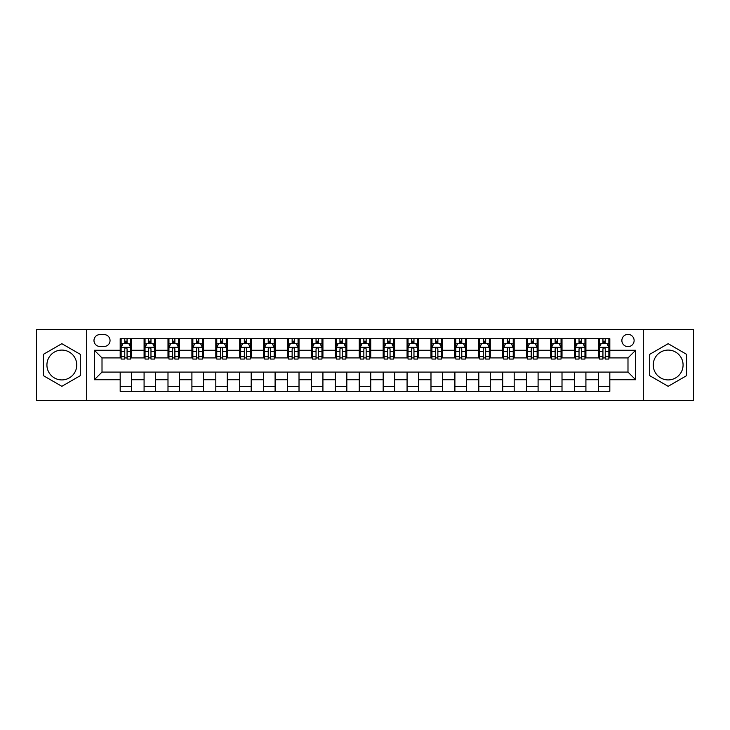 <?xml version="1.0" encoding="UTF-8"?>
<svg xmlns="http://www.w3.org/2000/svg" width="730" height="730" viewBox="0 0 730 730"><rect width="100%" height="100%" fill="white"/><g stroke="black" fill="none" stroke-linecap="round" stroke-linejoin="round"><path stroke-width="1.09" d="M668.16 350.081A14.919 14.919 0 0 0 653.24 365A14.919 14.919 0 0 0 668.16 379.919A14.919 14.919 0 0 0 683.079 365A14.919 14.919 0 0 0 668.16 350.081M627.992 334.395A6.123 6.123 0 0 0 621.869 340.518A6.123 6.123 0 0 0 627.992 346.64A6.123 6.123 0 0 0 634.114 340.518A6.123 6.123 0 0 0 627.992 334.395M61.84 379.919A14.919 14.919 0 0 1 46.921 365A14.919 14.919 0 0 1 61.84 350.081A14.919 14.919 0 0 1 76.76 365A14.919 14.919 0 0 1 61.84 379.919M643.294 400.387L693.5 400.387L693.5 329.613L643.294 329.613L643.294 400.387L86.706 400.387L86.706 329.613L36.5 329.613L36.5 400.387L86.706 400.387M99.901 346.449L104.116 346.449A5.931 5.931 0 0 0 110.038 340.518A5.931 5.931 0 0 0 104.116 334.586L99.901 334.586A5.931 5.931 0 0 0 93.978 340.518A5.931 5.931 0 0 0 99.901 346.449M643.294 329.613L86.706 329.613M120.176 379.728L94.362 379.728L94.362 350.272L120.176 350.272L120.176 357.919L102.008 357.919L102.008 372.081L120.176 372.081L120.176 391.298L609.824 391.298L609.824 372.081L627.992 372.081L627.992 357.919L609.824 357.919L609.824 350.272L635.638 350.272L635.638 379.728L609.824 379.728M609.824 350.272L609.824 338.702L120.176 338.702L120.176 350.272M598.345 338.702L598.345 357.919L599.303 357.919M602.934 357.919L605.234 357.919M608.866 357.919L609.824 357.919M598.345 357.919L584.958 357.919M574.437 338.702L574.437 357.919L575.395 357.919M579.027 357.919L581.326 357.919M574.437 357.919L561.051 357.919M550.529 338.702L550.529 357.919L551.488 357.919M555.119 357.919L557.41 357.919M550.529 357.919L537.143 357.919M526.622 338.702L526.622 357.919L527.58 357.919M531.212 357.919L533.502 357.919M526.622 357.919L513.236 357.919M502.714 338.702L502.714 357.919L503.673 357.919M507.304 357.919L509.595 357.919M502.714 357.919L489.319 357.919M478.807 338.702L478.807 357.919L479.756 357.919M483.397 357.919L485.687 357.919M478.807 357.919L465.411 357.919M454.899 338.702L454.899 357.919L455.849 357.919M459.489 357.919L461.78 357.919M454.899 357.919L441.504 357.919M430.983 338.702L430.983 357.919L431.941 357.919M435.573 357.919L437.872 357.919M430.983 357.919L417.596 357.919M407.075 338.702L407.075 357.919L408.034 357.919M411.665 357.919L413.965 357.919M407.075 357.919L393.689 357.919M383.168 338.702L383.168 357.919L384.126 357.919M387.758 357.919L390.057 357.919M383.168 357.919L369.781 357.919M359.26 338.702L359.26 357.919L360.219 357.919M363.85 357.919L366.15 357.919M359.26 357.919L345.874 357.919M335.353 338.702L335.353 357.919L336.311 357.919M339.943 357.919L342.242 357.919M335.353 357.919L321.966 357.919M311.445 338.702L311.445 357.919L312.404 357.919M316.035 357.919L318.335 357.919M311.445 357.919L298.059 357.919M287.538 338.702L287.538 357.919L288.496 357.919M292.128 357.919L294.427 357.919M287.538 357.919L274.151 357.919M263.63 338.702L263.63 357.919L264.588 357.919M268.22 357.919L270.511 357.919M263.63 357.919L250.244 357.919M239.723 338.702L239.723 357.919L240.681 357.919M244.313 357.919L246.603 357.919M239.723 357.919L226.327 357.919M215.815 338.702L215.815 357.919L216.764 357.919M220.405 357.919L222.696 357.919M215.815 357.919L202.42 357.919M191.908 338.702L191.908 357.919L192.857 357.919M196.498 357.919L198.788 357.919M191.908 357.919L178.512 357.919M167.991 338.702L167.991 357.919L168.949 357.919M172.59 357.919L174.881 357.919M167.991 357.919L154.605 357.919M144.084 338.702L144.084 357.919L145.042 357.919M148.674 357.919L150.973 357.919M144.084 357.919L130.697 357.919M120.176 357.919L121.134 357.919M124.766 357.919L127.066 357.919M120.176 372.081L131.655 372.081L131.655 391.298M609.824 372.081L131.655 372.081M131.655 338.702L131.655 357.919M120.176 343.483L121.134 343.483M124.766 343.483L127.066 343.483M130.697 343.483L131.655 343.483M120.176 386.517L131.655 386.517M144.084 372.081L144.084 391.298M155.563 338.702L155.563 357.919M144.084 343.483L145.042 343.483M148.674 343.483L150.973 343.483M154.605 343.483L155.563 343.483M155.563 372.081L155.563 391.298M144.084 386.517L155.563 386.517M167.991 372.081L167.991 391.298M179.471 372.081L179.471 391.298M167.991 386.517L179.471 386.517M179.471 338.702L179.471 357.919M167.991 343.483L168.949 343.483M172.59 343.483L174.881 343.483M178.512 343.483L179.471 343.483M191.908 372.081L191.908 391.298M203.378 372.081L203.378 391.298M191.908 386.517L203.378 386.517M203.378 338.702L203.378 357.919M191.908 343.483L192.857 343.483M196.498 343.483L198.788 343.483M202.42 343.483L203.378 343.483M215.815 372.081L215.815 391.298M227.286 372.081L227.286 391.298M215.815 386.517L227.286 386.517M227.286 338.702L227.286 357.919M215.815 343.483L216.764 343.483M220.405 343.483L222.696 343.483M226.327 343.483L227.286 343.483M239.723 372.081L239.723 391.298M251.193 372.081L251.193 391.298M239.723 386.517L251.193 386.517M251.193 338.702L251.193 357.919M239.723 343.483L240.681 343.483M244.313 343.483L246.603 343.483M250.244 343.483L251.193 343.483M263.63 372.081L263.63 391.298M275.101 372.081L275.101 391.298M263.63 386.517L275.101 386.517M275.101 338.702L275.101 357.919M263.63 343.483L264.588 343.483M268.22 343.483L270.511 343.483M274.151 343.483L275.101 343.483M287.538 372.081L287.538 391.298M299.017 372.081L299.017 391.298M287.538 386.517L299.017 386.517M299.017 338.702L299.017 357.919M287.538 343.483L288.496 343.483M292.128 343.483L294.427 343.483M298.059 343.483L299.017 343.483M311.445 372.081L311.445 391.298M322.925 372.081L322.925 391.298M311.445 386.517L322.925 386.517M322.925 338.702L322.925 357.919M311.445 343.483L312.404 343.483M316.035 343.483L318.335 343.483M321.966 343.483L322.925 343.483M335.353 372.081L335.353 391.298M346.832 372.081L346.832 391.298M335.353 386.517L346.832 386.517M346.832 338.702L346.832 357.919M335.353 343.483L336.311 343.483M339.943 343.483L342.242 343.483M345.874 343.483L346.832 343.483M359.26 372.081L359.26 391.298M370.74 372.081L370.74 391.298M359.26 386.517L370.74 386.517M370.74 338.702L370.74 357.919M359.26 343.483L360.219 343.483M363.85 343.483L366.15 343.483M369.781 343.483L370.74 343.483M383.168 372.081L383.168 391.298M394.647 372.081L394.647 391.298M383.168 386.517L394.647 386.517M394.647 338.702L394.647 357.919M383.168 343.483L384.126 343.483M387.758 343.483L390.057 343.483M393.689 343.483L394.647 343.483M407.075 372.081L407.075 391.298M418.555 372.081L418.555 391.298M407.075 386.517L418.555 386.517M418.555 338.702L418.555 357.919M407.075 343.483L408.034 343.483M411.665 343.483L413.965 343.483M417.596 343.483L418.555 343.483M430.983 372.081L430.983 391.298M442.462 372.081L442.462 391.298M430.983 386.517L442.462 386.517M442.462 338.702L442.462 357.919M430.983 343.483L431.941 343.483M435.573 343.483L437.872 343.483M441.504 343.483L442.462 343.483M454.899 372.081L454.899 391.298M466.37 372.081L466.37 391.298M454.899 386.517L466.37 386.517M466.37 338.702L466.37 357.919M454.899 343.483L455.849 343.483M459.489 343.483L461.78 343.483M465.411 343.483L466.37 343.483M478.807 372.081L478.807 391.298M490.277 372.081L490.277 391.298M478.807 386.517L490.277 386.517M490.277 338.702L490.277 357.919M478.807 343.483L479.756 343.483M483.397 343.483L485.687 343.483M489.319 343.483L490.277 343.483M502.714 372.081L502.714 391.298M514.185 372.081L514.185 391.298M502.714 386.517L514.185 386.517M514.185 338.702L514.185 357.919M502.714 343.483L503.673 343.483M507.304 343.483L509.595 343.483M513.236 343.483L514.185 343.483M526.622 372.081L526.622 391.298M538.092 372.081L538.092 391.298M526.622 386.517L538.092 386.517M538.092 338.702L538.092 357.919M526.622 343.483L527.58 343.483M531.212 343.483L533.502 343.483M537.143 343.483L538.092 343.483M550.529 372.081L550.529 391.298M562.009 372.081L562.009 391.298M550.529 386.517L562.009 386.517M562.009 338.702L562.009 357.919M550.529 343.483L551.488 343.483M555.119 343.483L557.41 343.483M561.051 343.483L562.009 343.483M574.437 372.081L574.437 391.298M585.916 372.081L585.916 391.298M574.437 386.517L585.916 386.517M585.916 338.702L585.916 357.919M574.437 343.483L575.395 343.483M579.027 343.483L581.326 343.483M584.958 343.483L585.916 343.483M598.345 372.081L598.345 391.298M598.345 386.517L609.824 386.517M598.345 343.483L599.303 343.483M602.934 343.483L605.234 343.483M608.866 343.483L609.824 343.483M102.008 357.919L94.362 350.272M102.008 372.081L94.362 379.728M635.638 350.272L627.992 357.919M635.638 379.728L627.992 372.081M61.84 386.316L80.3 375.658L80.3 354.342L61.84 343.684L43.389 354.342L43.389 375.658L61.84 386.316M686.611 354.342L668.16 343.684L649.7 354.342L649.7 375.658L668.16 386.316L686.611 375.658L686.611 354.342M127.066 341.184L124.766 341.184M130.697 356.669L127.066 356.669L127.066 359.069L130.697 359.069L130.697 347.407L128.79 343.575L123.051 343.575L121.134 347.407L121.134 359.069L124.766 359.069L124.766 356.669L121.134 356.669M121.134 347.407L121.134 338.702M130.697 347.407L130.697 338.702M124.766 343.575L124.766 338.702M127.066 338.702L127.066 343.575M127.066 356.669L127.066 348.84C126.299 347.361 125.533 347.361 124.766 348.84L124.766 356.669M150.973 341.184L148.674 341.184M154.605 356.669L150.973 356.669L150.973 359.069L154.605 359.069L154.605 347.407L152.698 343.575L146.958 343.575L145.042 347.407L145.042 359.069L148.674 359.069L148.674 356.669L145.042 356.669M145.042 347.407L145.042 338.702M154.605 347.407L154.605 338.702M148.674 343.575L148.674 338.702M150.973 338.702L150.973 343.575M150.973 356.669L150.973 348.84C150.207 347.361 149.44 347.361 148.674 348.84L148.674 356.669M174.881 341.184L172.59 341.184M178.512 356.669L174.881 356.669L174.881 359.069L178.512 359.069L178.512 347.407L176.605 343.575L170.866 343.575L168.949 347.407L168.949 359.069L172.59 359.069L172.59 356.669L168.949 356.669M168.949 347.407L168.949 338.702M178.512 347.407L178.512 338.702M172.59 343.575L172.59 338.702M174.881 338.702L174.881 343.575M174.881 356.669L174.881 348.84C174.114 347.361 173.348 347.361 172.59 348.84L172.59 356.669M198.788 341.184L196.498 341.184M202.42 356.669L198.788 356.669L198.788 359.069L202.42 359.069L202.42 347.407L200.513 343.575L194.773 343.575L192.857 347.407L192.857 359.069L196.498 359.069L196.498 356.669L192.857 356.669M192.857 347.407L192.857 338.702M202.42 347.407L202.42 338.702M196.498 343.575L196.498 338.702M198.788 338.702L198.788 343.575M198.788 356.669L198.788 348.84C198.022 347.361 197.264 347.361 196.498 348.84L196.498 356.669M222.696 341.184L220.405 341.184M226.327 356.669L222.696 356.669L222.696 359.069L226.327 359.069L226.327 347.407L224.42 343.575L218.681 343.575L216.764 347.407L216.764 359.069L220.405 359.069L220.405 356.669L216.764 356.669M216.764 347.407L216.764 338.702M226.327 347.407L226.327 338.702M220.405 343.575L220.405 338.702M222.696 338.702L222.696 343.575M222.696 356.669L222.696 348.84C221.938 347.361 221.172 347.361 220.405 348.84L220.405 356.669M246.603 341.184L244.313 341.184M250.244 356.669L246.603 356.669L246.603 359.069L250.244 359.069L250.244 347.407L248.328 343.575L242.588 343.575L240.681 347.407L240.681 359.069L244.313 359.069L244.313 356.669L240.681 356.669M240.681 347.407L240.681 338.702M250.244 347.407L250.244 338.702M244.313 343.575L244.313 338.702M246.603 338.702L246.603 343.575M246.603 356.669L246.603 348.84C245.846 347.361 245.079 347.361 244.313 348.84L244.313 356.669M270.511 341.184L268.22 341.184M274.151 356.669L270.511 356.669L270.511 359.069L274.151 359.069L274.151 347.407L272.235 343.575L266.496 343.575L264.588 347.407L264.588 359.069L268.22 359.069L268.22 356.669L264.588 356.669M264.588 347.407L264.588 338.702M274.151 347.407L274.151 338.702M268.22 343.575L268.22 338.702M270.511 338.702L270.511 343.575M270.511 356.669L270.511 348.84C269.753 347.361 268.987 347.361 268.22 348.84L268.22 356.669M294.427 341.184L292.128 341.184M298.059 356.669L294.427 356.669L294.427 359.069L298.059 359.069L298.059 347.407L296.143 343.575L290.403 343.575L288.496 347.407L288.496 359.069L292.128 359.069L292.128 356.669L288.496 356.669M288.496 347.407L288.496 338.702M298.059 347.407L298.059 338.702M292.128 343.575L292.128 338.702M294.427 338.702L294.427 343.575M294.427 356.669L294.427 348.84C293.661 347.361 292.894 347.361 292.128 348.84L292.128 356.669M318.335 341.184L316.035 341.184M321.966 356.669L318.335 356.669L318.335 359.069L321.966 359.069L321.966 347.407L320.05 343.575L314.311 343.575L312.404 347.407L312.404 359.069L316.035 359.069L316.035 356.669L312.404 356.669M312.404 347.407L312.404 338.702M321.966 347.407L321.966 338.702M316.035 343.575L316.035 338.702M318.335 338.702L318.335 343.575M318.335 356.669L318.335 348.84C317.568 347.361 316.802 347.361 316.035 348.84L316.035 356.669M342.242 341.184L339.943 341.184M345.874 356.669L342.242 356.669L342.242 359.069L345.874 359.069L345.874 347.407L343.958 343.575L338.227 343.575L336.311 347.407L336.311 359.069L339.943 359.069L339.943 356.669L336.311 356.669M336.311 347.407L336.311 338.702M345.874 347.407L345.874 338.702M339.943 343.575L339.943 338.702M342.242 338.702L342.242 343.575M342.242 356.669L342.242 348.84C341.476 347.361 340.709 347.361 339.943 348.84L339.943 356.669M366.15 341.184L363.85 341.184M369.781 356.669L366.15 356.669L366.15 359.069L369.781 359.069L369.781 347.407L367.865 343.575L362.135 343.575L360.219 347.407L360.219 359.069L363.85 359.069L363.85 356.669L360.219 356.669M360.219 347.407L360.219 338.702M369.781 347.407L369.781 338.702M363.85 343.575L363.85 338.702M366.15 338.702L366.15 343.575M366.15 356.669L366.15 348.84C365.383 347.361 364.617 347.361 363.85 348.84L363.85 356.669M390.057 341.184L387.758 341.184M393.689 356.669L390.057 356.669L390.057 359.069L393.689 359.069L393.689 347.407L391.773 343.575L386.042 343.575L384.126 347.407L384.126 359.069L387.758 359.069L387.758 356.669L384.126 356.669M384.126 347.407L384.126 338.702M393.689 347.407L393.689 338.702M387.758 343.575L387.758 338.702M390.057 338.702L390.057 343.575M390.057 356.669L390.057 348.84C389.291 347.361 388.524 347.361 387.758 348.84L387.758 356.669M413.965 341.184L411.665 341.184M417.596 356.669L413.965 356.669L413.965 359.069L417.596 359.069L417.596 347.407L415.689 343.575L409.95 343.575L408.034 347.407L408.034 359.069L411.665 359.069L411.665 356.669L408.034 356.669M408.034 347.407L408.034 338.702M417.596 347.407L417.596 338.702M411.665 343.575L411.665 338.702M413.965 338.702L413.965 343.575M413.965 356.669L413.965 348.84C413.198 347.361 412.432 347.361 411.665 348.84L411.665 356.669M437.872 341.184L435.573 341.184M441.504 356.669L437.872 356.669L437.872 359.069L441.504 359.069L441.504 347.407L439.597 343.575L433.857 343.575L431.941 347.407L431.941 359.069L435.573 359.069L435.573 356.669L431.941 356.669M431.941 347.407L431.941 338.702M441.504 347.407L441.504 338.702M435.573 343.575L435.573 338.702M437.872 338.702L437.872 343.575M437.872 356.669L437.872 348.84C437.106 347.361 436.339 347.361 435.573 348.84L435.573 356.669M461.78 341.184L459.489 341.184M465.411 356.669L461.78 356.669L461.78 359.069L465.411 359.069L465.411 347.407L463.504 343.575L457.765 343.575L455.849 347.407L455.849 359.069L459.489 359.069L459.489 356.669L455.849 356.669M455.849 347.407L455.849 338.702M465.411 347.407L465.411 338.702M459.489 343.575L459.489 338.702M461.78 338.702L461.78 343.575M461.78 356.669L461.78 348.84C461.013 347.361 460.256 347.361 459.489 348.84L459.489 356.669M485.687 341.184L483.397 341.184M489.319 356.669L485.687 356.669L485.687 359.069L489.319 359.069L489.319 347.407L487.412 343.575L481.672 343.575L479.756 347.407L479.756 359.069L483.397 359.069L483.397 356.669L479.756 356.669M479.756 347.407L479.756 338.702M489.319 347.407L489.319 338.702M483.397 343.575L483.397 338.702M485.687 338.702L485.687 343.575M485.687 356.669L485.687 348.84C484.921 347.361 484.163 347.361 483.397 348.84L483.397 356.669M509.595 341.184L507.304 341.184M513.236 356.669L509.595 356.669L509.595 359.069L513.236 359.069L513.236 347.407L511.319 343.575L505.58 343.575L503.673 347.407L503.673 359.069L507.304 359.069L507.304 356.669L503.673 356.669M503.673 347.407L503.673 338.702M513.236 347.407L513.236 338.702M507.304 343.575L507.304 338.702M509.595 338.702L509.595 343.575M509.595 356.669L509.595 348.84C508.837 347.361 508.071 347.361 507.304 348.84L507.304 356.669M533.502 341.184L531.212 341.184M537.143 356.669L533.502 356.669L533.502 359.069L537.143 359.069L537.143 347.407L535.227 343.575L529.487 343.575L527.58 347.407L527.58 359.069L531.212 359.069L531.212 356.669L527.58 356.669M527.58 347.407L527.58 338.702M537.143 347.407L537.143 338.702M531.212 343.575L531.212 338.702M533.502 338.702L533.502 343.575M533.502 356.669L533.502 348.84C532.745 347.361 531.978 347.361 531.212 348.84L531.212 356.669M557.41 341.184L555.119 341.184M561.051 356.669L557.41 356.669L557.41 359.069L561.051 359.069L561.051 347.407L559.134 343.575L553.395 343.575L551.488 347.407L551.488 359.069L555.119 359.069L555.119 356.669L551.488 356.669M551.488 347.407L551.488 338.702M561.051 347.407L561.051 338.702M555.119 343.575L555.119 338.702M557.41 338.702L557.41 343.575M557.41 356.669L557.41 348.84C556.652 347.361 555.886 347.361 555.119 348.84L555.119 356.669M581.326 341.184L579.027 341.184M584.958 356.669L581.326 356.669L581.326 359.069L584.958 359.069L584.958 347.407L583.042 343.575L577.302 343.575L575.395 347.407L575.395 359.069L579.027 359.069L579.027 356.669L575.395 356.669M575.395 347.407L575.395 338.702M584.958 347.407L584.958 338.702M579.027 343.575L579.027 338.702M581.326 338.702L581.326 343.575M581.326 356.669L581.326 348.84C580.56 347.361 579.793 347.361 579.027 348.84L579.027 356.669M605.234 341.184L602.934 341.184M608.866 356.669L605.234 356.669L605.234 359.069L608.866 359.069L608.866 347.407L606.949 343.575L601.21 343.575L599.303 347.407L599.303 359.069L602.934 359.069L602.934 356.669L599.303 356.669M599.303 347.407L599.303 338.702M608.866 347.407L608.866 338.702M602.934 343.575L602.934 338.702M605.234 338.702L605.234 343.575M605.234 356.669L605.234 348.84C604.467 347.361 603.701 347.361 602.934 348.84L602.934 356.669M144.084 379.728L131.655 379.728M144.084 350.272L131.655 350.272M167.991 350.272L155.563 350.272M167.991 379.728L155.563 379.728M191.908 350.272L179.471 350.272M191.908 379.728L179.471 379.728M215.815 350.272L203.378 350.272M215.815 379.728L203.378 379.728M239.723 350.272L227.286 350.272M239.723 379.728L227.286 379.728M263.63 350.272L251.193 350.272M263.63 379.728L251.193 379.728M287.538 350.272L275.101 350.272M287.538 379.728L275.101 379.728M311.445 350.272L299.017 350.272M311.445 379.728L299.017 379.728M335.353 350.272L322.925 350.272M335.353 379.728L322.925 379.728M359.26 350.272L346.832 350.272M359.26 379.728L346.832 379.728M383.168 350.272L370.74 350.272M383.168 379.728L370.74 379.728M407.075 350.272L394.647 350.272M407.075 379.728L394.647 379.728M430.983 350.272L418.555 350.272M430.983 379.728L418.555 379.728M454.899 350.272L442.462 350.272M454.899 379.728L442.462 379.728M478.807 350.272L466.37 350.272M478.807 379.728L466.37 379.728M502.714 350.272L490.277 350.272M502.714 379.728L490.277 379.728M526.622 350.272L514.185 350.272M526.622 379.728L514.185 379.728M550.529 350.272L538.092 350.272M550.529 379.728L538.092 379.728M574.437 350.272L562.009 350.272M574.437 379.728L562.009 379.728M598.345 350.272L585.916 350.272M598.345 379.728L585.916 379.728M130.652 347.307L121.18 347.307M121.134 343.812L122.932 343.812M128.9 343.812L130.697 343.812M124.766 351.55L121.134 351.55M130.697 351.55L127.066 351.55M127.066 342.406L124.766 342.406M154.559 347.307L145.088 347.307M145.042 343.812L146.839 343.812M152.807 343.812L154.605 343.812M148.674 351.55L145.042 351.55M154.605 351.55L150.973 351.55M150.973 342.406L148.674 342.406M178.467 347.307L169.004 347.307M168.949 343.812L170.747 343.812M176.715 343.812L178.512 343.812M172.59 351.55L168.949 351.55M178.512 351.55L174.881 351.55M174.881 342.406L172.59 342.406M202.374 347.307L192.912 347.307M192.857 343.812L194.654 343.812M200.622 343.812L202.42 343.812M196.498 351.55L192.857 351.55M202.42 351.55L198.788 351.55M198.788 342.406L196.498 342.406M226.282 347.307L216.819 347.307M216.764 343.812L218.562 343.812M224.53 343.812L226.327 343.812M220.405 351.55L216.764 351.55M226.327 351.55L222.696 351.55M222.696 342.406L220.405 342.406M250.189 347.307L240.727 347.307M240.681 343.812L242.479 343.812M248.446 343.812L250.244 343.812M244.313 351.55L240.681 351.55M250.244 351.55L246.603 351.55M246.603 342.406L244.313 342.406M274.097 347.307L264.634 347.307M264.588 343.812L266.386 343.812M272.354 343.812L274.151 343.812M268.22 351.55L264.588 351.55M274.151 351.55L270.511 351.55M270.511 342.406L268.22 342.406M298.013 347.307L288.542 347.307M288.496 343.812L290.294 343.812M296.261 343.812L298.059 343.812M292.128 351.55L288.496 351.55M298.059 351.55L294.427 351.55M294.427 342.406L292.128 342.406M321.921 347.307L312.449 347.307M312.404 343.812L314.201 343.812M320.169 343.812L321.966 343.812M316.035 351.55L312.404 351.55M321.966 351.55L318.335 351.55M318.335 342.406L316.035 342.406M345.828 347.307L336.357 347.307M336.311 343.812L338.109 343.812M344.076 343.812L345.874 343.812M339.943 351.55L336.311 351.55M345.874 351.55L342.242 351.55M342.242 342.406L339.943 342.406M369.736 347.307L360.264 347.307M360.219 343.812L362.016 343.812M367.984 343.812L369.781 343.812M363.85 351.55L360.219 351.55M369.781 351.55L366.15 351.55M366.15 342.406L363.85 342.406M393.643 347.307L384.172 347.307M384.126 343.812L385.924 343.812M391.891 343.812L393.689 343.812M387.758 351.55L384.126 351.55M393.689 351.55L390.057 351.55M390.057 342.406L387.758 342.406M417.551 347.307L408.079 347.307M408.034 343.812L409.831 343.812M415.799 343.812L417.596 343.812M411.665 351.55L408.034 351.55M417.596 351.55L413.965 351.55M413.965 342.406L411.665 342.406M441.458 347.307L431.987 347.307M431.941 343.812L433.739 343.812M439.706 343.812L441.504 343.812M435.573 351.55L431.941 351.55M441.504 351.55L437.872 351.55M437.872 342.406L435.573 342.406M465.366 347.307L455.903 347.307M455.849 343.812L457.646 343.812M463.614 343.812L465.411 343.812M459.489 351.55L455.849 351.55M465.411 351.55L461.78 351.55M461.78 342.406L459.489 342.406M489.273 347.307L479.811 347.307M479.756 343.812L481.554 343.812M487.521 343.812L489.319 343.812M483.397 351.55L479.756 351.55M489.319 351.55L485.687 351.55M485.687 342.406L483.397 342.406M513.181 347.307L503.718 347.307M503.673 343.812L505.47 343.812M511.438 343.812L513.236 343.812M507.304 351.55L503.673 351.55M513.236 351.55L509.595 351.55M509.595 342.406L507.304 342.406M537.088 347.307L527.626 347.307M527.58 343.812L529.378 343.812M535.345 343.812L537.143 343.812M531.212 351.55L527.58 351.55M537.143 351.55L533.502 351.55M533.502 342.406L531.212 342.406M560.996 347.307L551.533 347.307M551.488 343.812L553.285 343.812M559.253 343.812L561.051 343.812M555.119 351.55L551.488 351.55M561.051 351.55L557.41 351.55M557.41 342.406L555.119 342.406M584.913 347.307L575.441 347.307M575.395 343.812L577.193 343.812M583.161 343.812L584.958 343.812M579.027 351.55L575.395 351.55M584.958 351.55L581.326 351.55M581.326 342.406L579.027 342.406M608.82 347.307L599.348 347.307M599.303 343.812L601.1 343.812M607.068 343.812L608.866 343.812M602.934 351.55L599.303 351.55M608.866 351.55L605.234 351.55M605.234 342.406L602.934 342.406"/></g></svg>
